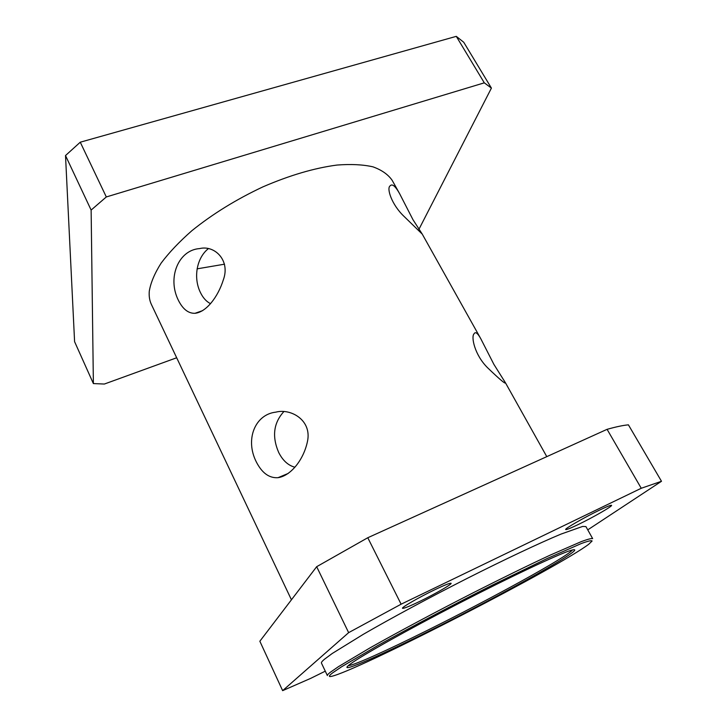 <?xml version="1.0" encoding="UTF-8"?>
<svg xmlns="http://www.w3.org/2000/svg" width="727" height="727" viewBox="0 0 727 727"><rect width="100%" height="100%" fill="white"/><g stroke="black" fill="none" stroke-linecap="round" stroke-linejoin="round"><path stroke-width="1.09" d="M572.403 549.976C567.451 556.837 489.816 599.421 426.622 630.718C386.973 650.447 353.558 665.568 348.342 665.614M426.885 632.19C502.648 594.713 596.985 541.951 570.059 550.657C557.118 554.783 510.218 576.874 458.264 603.701C406.302 630.518 361.119 655.954 350.26 664.105C334.865 675.465 375.087 658.035 426.885 632.19M332.439 672.993L341.581 666.777L377.631 645.64C409.619 627.783 453.075 604.855 493.469 584.581L546.958 558.609L581.382 543.496C588.07 541.052 591.633 540.225 592.096 541.015L588.825 544.178C559.799 566.388 369.016 664.86 334.102 675.647C328.431 677.437 327.877 676.555 332.439 672.993M197.081 268.854L224.534 264.183M283.784 411.673C273.552 422.96 271.853 436.563 278.695 452.476C282.776 460.545 288.192 465.462 294.935 467.234M208.295 248.707C196.508 258.049 193.146 278.114 200.552 292.772C203.097 297.952 206.423 301.596 210.53 303.686M412.963 219.672L422.251 234.112L403.885 216.237C391.517 204.441 386.528 188.229 390.054 185.93C392.117 183.422 395.279 185.967 399.559 193.564L412.963 219.672M178.424 300.378C167.056 277.878 178.397 249.979 199.616 248.589C214.565 244.854 230.568 260.33 223.334 279.84C217.982 297.025 206.195 312.228 194.981 313.301C188.375 313.51 182.859 309.202 178.424 300.378M493.915 364.418L505.383 382.675C505.838 384.583 499.912 379.612 487.608 367.771C474.54 354.885 471.051 336.81 473.949 333.947C475.294 331.376 477.557 332.93 480.729 338.618L493.915 364.418M256.195 461.681C244.89 439.262 255.213 414.363 275.833 412.145C290.864 408.138 312.147 420.242 307.448 441.543C303.568 460 290.618 475.867 278.05 477.675C269.19 478.302 261.902 472.968 256.195 461.681M330.394 672.23C328.141 673.993 327.132 675.101 327.368 675.574L321.452 663.088C321.152 662.497 322.097 661.261 324.287 659.38L332.257 653.473L363.309 634.317C390.917 618.323 429.075 597.748 467.179 578.392C505.111 559.236 539.243 543.169 561.008 534.091L582.663 526.43L585.926 526.584L592.669 538.643C591.551 538.244 587.798 539.216 581.409 541.56L550.094 555.174C528.565 565.188 503.329 577.529 474.377 592.178C436.164 611.661 397.796 632.163 369.952 647.911L338.537 666.604L330.394 672.23M93.383 383.583L74.59 341.681L65.512 155.551L91.129 210.076L93.383 383.583L104.361 384.038L176.679 357.766M418.888 229.387L491.416 88.103L463.744 42.266L456.283 36.35L484.3 82.833L106.315 196.953L80.261 142.201L456.283 36.35M491.416 88.103L484.3 82.833M106.315 196.953L91.129 210.076M291.436 599.802L151.398 304.459C149.571 300.605 148.862 296.189 149.28 291.2C150.698 282.703 154.651 273.343 161.14 263.11C169.082 252.523 179.324 241.737 191.855 230.723C212.557 214.011 236.239 199.398 262.901 186.875C289.664 175.316 314.364 168.037 336.992 165.056C350.959 163.975 362.946 164.566 372.96 166.837C381.666 169.982 388.045 174.444 392.098 180.223L399.559 193.564M80.261 142.201L65.512 155.551M587.752 529.865L661.488 481.283L628.41 424.841C623.184 425.304 616.078 426.804 607.081 429.33L641.25 488.271L401.113 604.192L367.78 537.735L607.081 429.33M348.642 632.644L282.639 690.65L259.848 641.241L316.672 566.697L348.642 632.644L401.113 604.192M282.639 690.65L310.674 678.373L325.278 671.166M661.488 481.283L641.25 488.271M434.355 589.951C444.642 585.035 450.231 582.818 451.113 583.29C452.112 584.181 434.71 594.177 419.661 601.438C409.274 606.427 403.558 608.708 402.504 608.29C401.313 607.527 418.916 597.367 434.355 589.951M599.121 510.309C606.836 506.61 610.989 504.947 611.58 505.338C612.679 506.119 592.959 517.442 578.474 524.412C570.631 528.184 566.369 529.892 565.688 529.529C564.352 528.92 584.254 517.433 599.121 510.309M367.78 537.735L316.672 566.697M202.679 310.611L195.018 313.292M505.383 382.675L504.729 382.947M288.237 473.413L278.05 477.675M422.251 234.112L480.729 338.618M505.347 382.602L546.786 456.647"/></g></svg>
